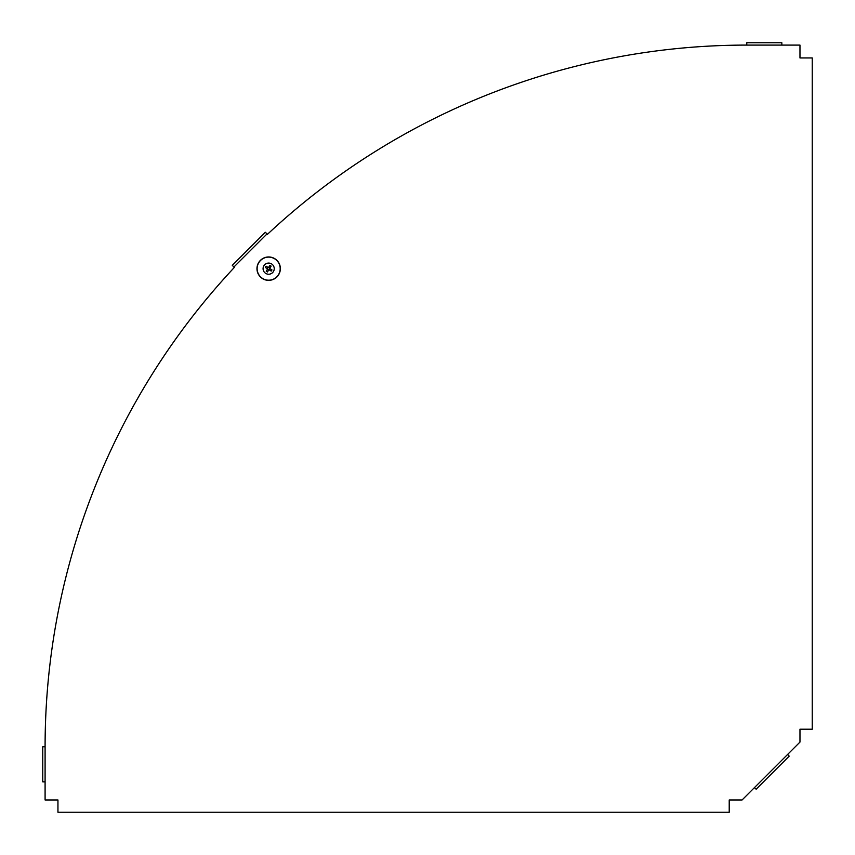 <?xml version="1.0" encoding="UTF-8"?>
<svg xmlns="http://www.w3.org/2000/svg" width="855" height="855" viewBox="0 0 855 855"><rect width="100%" height="100%" fill="white"/><g stroke="black" fill="none" stroke-linecap="round" stroke-linejoin="round"><path stroke-width="1.28" d="M746.768 45.091A701.677 701.677 0 0 0 267.423 234.345L267.006 233.928L233.928 267.006L234.345 267.423A701.677 701.677 0 0 0 45.091 746.768L45.091 799.97L57.948 799.97L57.948 812.25L729.219 812.25L729.219 799.97L742.087 799.97L799.97 742.087L799.97 729.219L812.25 729.219L812.25 57.948L799.97 57.948L799.97 45.091L781.844 45.091L781.844 42.75L746.768 42.75L746.768 45.091L781.844 45.091M787.562 754.495L789.218 756.141L756.141 789.218L754.495 787.562M45.091 781.844L42.75 781.844L42.75 746.768L45.091 746.768M233.928 267.006L232.271 265.349L265.349 232.271L267.006 233.928M274.85 258.734A11.692 11.692 0 0 1 274.156 278.976A11.692 11.692 0 0 1 256.97 268.267A11.692 11.692 0 0 1 274.85 258.734A11.66 11.66 0 0 1 274.145 278.954A11.66 11.66 0 0 1 257.002 268.267A11.66 11.66 0 0 1 274.829 258.766M268.662 267.294A1.368 1.368 0 0 1 269.881 268.053M269.87 265.36A3.506 3.506 0 0 1 271.088 266.129L269.646 268.427L271.954 269.87A3.506 3.506 0 0 1 271.195 271.088L268.887 269.646L267.455 271.954A3.506 3.506 0 0 1 266.236 271.195L267.668 268.887L265.36 267.455A3.506 3.506 0 0 1 266.129 266.236L268.427 267.668L269.87 265.36M270.03 268.662A1.368 1.368 0 0 1 269.272 269.881M268.652 270.03A1.368 1.368 0 0 1 267.433 269.272M267.294 268.652A1.368 1.368 0 0 1 268.053 267.433M271.612 263.928A5.579 5.579 0 0 1 271.281 273.579A5.579 5.579 0 0 1 263.084 268.47A5.579 5.579 0 0 1 271.612 263.928M274.765 258.873A11.532 11.532 0 0 1 274.081 278.837A11.532 11.532 0 0 1 257.131 268.267A11.532 11.532 0 0 1 274.765 258.873"/></g></svg>
